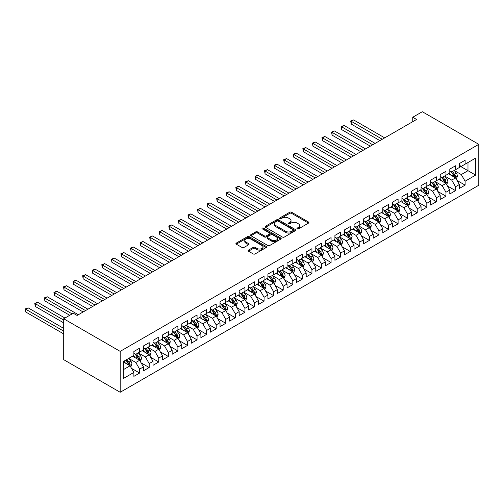 <?xml version="1.0" encoding="UTF-8"?>
<svg xmlns="http://www.w3.org/2000/svg" width="504" height="504" viewBox="0 0 504 504"><rect width="100%" height="100%" fill="white"/><g stroke="black" fill="none" stroke-linecap="round" stroke-linejoin="round"><path stroke-width="0.76" d="M297.221 228.86A0.932 0.535 0 0 0 298.538 228.86L308.524 223.096A1.329 0.769 0 0 0 308.914 222.548A1.329 0.769 0 0 0 308.524 222.006L291.608 212.241A1.329 0.769 0 0 0 289.731 212.241L279.745 218.005A0.932 0.535 0 0 0 279.474 218.389A0.932 0.535 0 0 0 279.745 218.768A0.932 0.535 0 0 0 281.062 218.768L282.353 218.018A4.253 2.457 0 0 1 288.364 218.018L289.775 218.837A4.253 2.457 0 0 1 291.022 220.569A4.253 2.457 0 0 1 289.775 222.308L288.483 223.052A0.932 0.535 0 0 0 288.212 223.429A0.932 0.535 0 0 0 288.483 223.814A0.932 0.535 0 0 0 289.8 223.814L291.091 223.064A4.253 2.457 0 0 1 297.102 223.064L298.513 223.877A4.253 2.457 0 0 1 299.76 225.616A4.253 2.457 0 0 1 298.513 227.354L297.221 228.098A0.932 0.535 0 0 0 296.951 228.476A0.932 0.535 0 0 0 297.221 228.86L297.221 228.098M248.478 250.11A1.329 0.769 0 0 0 248.088 250.652A1.329 0.769 0 0 0 248.478 251.194L253.222 253.934A1.329 0.769 0 0 0 255.1 253.934L266.188 247.533A1.329 0.769 0 0 0 266.578 246.992A1.329 0.769 0 0 0 266.188 246.45L249.272 236.685A1.329 0.769 0 0 0 247.395 236.685L236.307 243.086A1.329 0.769 0 0 0 235.916 243.627A1.329 0.769 0 0 0 236.307 244.169L242.04 247.477A1.329 0.769 0 0 0 243.917 247.477L248.667 244.742A1.329 0.769 0 0 0 249.052 244.194A1.329 0.769 0 0 0 248.667 243.653L245.82 242.014A3.553 2.054 0 0 1 244.78 240.559A3.553 2.054 0 0 1 246.973 238.663A3.553 2.054 0 0 1 250.847 239.11L261.986 245.542A3.553 2.054 0 0 1 263.025 246.992A3.553 2.054 0 0 1 260.833 248.888A3.553 2.054 0 0 1 256.958 248.441L255.1 247.369A1.329 0.769 0 0 0 253.222 247.369L248.478 250.11L248.478 251.194M63.706 318.767L120.185 351.376L120.185 392.276L63.706 359.667L63.706 318.767L73.275 313.242L77.106 315.454L416.575 119.461L412.745 117.249L412.745 121.672M412.745 117.249L422.321 111.724L478.8 144.333L120.185 351.376M282.448 237.063A1.329 0.769 0 0 0 284.325 237.063L295.413 230.662A1.329 0.769 0 0 0 295.804 230.12A1.329 0.769 0 0 0 295.413 229.578L278.498 219.813A1.329 0.769 0 0 0 276.62 219.813L265.532 226.214A1.329 0.769 0 0 0 265.142 226.756A1.329 0.769 0 0 0 265.532 227.298L282.448 237.063M262.66 229.055A0.932 0.535 0 0 1 263.605 229.188L263.605 228.085L280.804 238.014A1.329 0.769 0 0 1 281.188 238.556A1.329 0.769 0 0 1 280.804 239.098L269.716 245.498A1.329 0.769 0 0 1 267.832 245.498L250.923 235.733L255.667 233.012L255.667 231.909L250.923 234.65A1.329 0.769 0 0 0 250.532 235.192A1.329 0.769 0 0 0 250.923 235.733L250.923 234.65M255.667 233.012A1.329 0.769 0 0 1 257.544 233.012L257.544 231.909A1.329 0.769 0 0 0 255.667 231.909M257.544 231.909L264.405 235.872A1.329 0.769 0 0 0 266.282 235.872L269.432 234.051A1.329 0.769 0 0 0 269.823 233.509A1.329 0.769 0 0 0 269.432 232.968L262.288 228.841A0.932 0.535 0 0 1 262.017 228.463A0.932 0.535 0 0 1 262.59 227.966A0.932 0.535 0 0 1 263.605 228.085M120.185 392.276L478.8 185.233L478.8 144.333M459.364 165.722L467.983 170.698L467.983 162.515L475.644 158.092L465.11 164.172L465.11 160.253L459.364 163.567L459.364 167.492L455.534 169.703L455.534 165.778L449.795 169.092L449.795 173.017L445.964 175.228L445.964 171.303L440.219 174.623L440.219 178.542L436.388 180.753L436.388 176.835L430.649 180.148L430.649 184.073L426.819 186.285L426.819 182.36L421.073 185.674L421.073 189.599L417.243 191.81L417.243 187.885L411.497 191.205L411.497 195.124L407.673 197.335L407.673 193.41L401.927 196.73L401.927 200.655L398.097 202.866L398.097 198.941L392.351 202.255L392.351 206.18L388.527 208.391L388.527 204.466L382.782 207.78L382.782 211.705L378.951 213.917L378.951 209.992L373.206 213.312L373.206 217.237L369.375 219.448L369.375 215.523L363.636 218.837L363.636 222.762L359.806 224.973L359.806 221.048L354.06 224.362L354.06 228.287L350.23 230.498L350.23 226.573L344.49 229.893L344.49 233.818L340.66 236.029L340.66 232.105L334.914 235.418L334.914 239.343L331.084 241.555L331.084 237.63L325.338 240.944L325.338 244.868L321.514 247.08L321.514 243.155L315.769 246.475L315.769 250.4L311.938 252.605L311.938 248.686L306.193 252L306.193 255.925L302.362 258.136L302.362 254.211L296.623 257.525L296.623 261.45L292.793 263.661L292.793 259.736L287.047 263.057L287.047 266.975L283.216 269.186L283.216 265.268L277.477 268.582L277.477 272.507L273.647 274.718L273.647 270.793L267.901 274.107L267.901 278.032L264.071 280.243L264.071 276.318L258.325 279.638L258.325 283.557L254.501 285.768L254.501 281.843L248.756 285.163L248.756 289.088L244.925 291.299L244.925 287.375L239.179 290.688L239.179 294.613L235.349 296.825L235.349 292.9L229.61 296.213L229.61 300.138L225.779 302.35L225.779 298.425L220.034 301.745L220.034 305.67L216.203 307.881L216.203 303.956L210.464 307.27L210.464 311.195L206.634 313.406L206.634 309.481L200.888 312.795L200.888 316.72L197.058 318.931L197.058 315.006L191.312 318.326L191.312 322.251L187.488 324.463L187.488 320.538L181.742 323.851L181.742 327.776L177.912 329.988L177.912 326.063L172.166 329.377L172.166 333.301L168.342 335.513L168.342 331.588L162.597 334.908L162.597 338.833L158.766 341.038L158.766 337.119L153.021 340.433L153.021 344.358L149.19 346.569L149.19 342.644L143.451 345.958L143.451 349.883L139.621 352.094L139.621 348.169L133.875 351.49L133.875 355.408L123.348 361.494L123.348 378.517L133.875 372.437L130.045 365.803L123.348 361.935M475.644 158.092L475.644 175.121L465.11 181.201L461.28 174.567L454.337 170.56M457.021 180.451L465.11 185.126L465.11 181.201M465.11 185.126L459.364 188.439L459.364 184.514L455.534 186.726L451.71 180.092L444.767 176.085M447.445 185.982L455.534 190.651L455.534 186.726M455.534 190.651L449.795 193.964L449.795 190.039L445.964 192.251L442.134 185.617L435.191 181.61M437.875 191.507L445.964 196.176L445.964 192.251M445.964 196.176L440.219 199.496L440.219 195.571L436.388 197.782L432.564 191.148L425.622 187.142M428.299 197.032L436.388 201.701L436.388 197.782M436.388 201.701L430.649 205.021L430.649 201.096L426.819 203.307L422.988 196.673L416.046 192.667M418.729 202.558L426.819 207.232L426.819 203.307M426.819 207.232L421.073 210.546L421.073 206.621L417.243 208.832L413.412 202.198L406.476 198.192M409.154 208.089L417.243 212.757L417.243 208.832M417.243 212.757L411.497 216.071L411.497 212.153L407.673 214.364L403.843 207.73L396.9 203.723M399.584 213.614L407.673 218.282L407.673 214.364M407.673 218.282L401.927 221.602L401.927 217.678L398.097 219.889L394.267 213.255L387.33 209.248M390.008 219.139L398.097 223.814L398.097 219.889M398.097 223.814L392.351 227.128L392.351 223.203L388.527 225.414L384.697 218.78L377.754 214.773M380.432 224.671L388.527 229.339L388.527 225.414M388.527 229.339L382.782 232.653L382.782 228.734L378.951 230.939L375.121 224.311L368.178 220.305M370.862 230.196L378.951 234.864L378.951 230.939M378.951 234.864L373.206 238.184L373.206 234.259L369.375 236.471L365.551 229.837L358.609 225.83M361.286 235.721L369.375 240.395L369.375 236.471M369.375 240.395L363.636 243.709L363.636 239.784L359.806 241.996L355.975 235.362L349.033 231.355M351.716 241.252L359.806 245.921L359.806 241.996M359.806 245.921L354.06 249.234L354.06 245.309L350.23 247.521L346.399 240.893L339.463 236.886M342.14 246.777L350.23 251.446L350.23 247.521M350.23 251.446L344.49 254.766L344.49 250.841L340.66 253.052L336.829 246.418L329.887 242.411M332.571 252.302L340.66 256.977L340.66 253.052M340.66 256.977L334.914 260.291L334.914 256.366L331.084 258.577L327.254 251.943L320.317 247.936M322.995 257.834L331.084 262.502L331.084 258.577M331.084 262.502L325.338 265.816L325.338 261.891L321.514 264.102L317.684 257.475L310.741 253.462M313.425 263.359L321.514 268.027L321.514 264.102M321.514 268.027L315.769 271.347L315.769 267.422L311.938 269.634L308.108 263L301.165 258.993M303.849 268.884L311.938 273.559L311.938 269.634M311.938 273.559L306.193 276.872L306.193 272.947L302.362 275.159L298.538 268.525L291.596 264.518M294.273 274.415L302.362 279.084L302.362 275.159M302.362 279.084L296.623 282.397L296.623 278.473L292.793 280.684L288.962 274.05L282.019 270.043M284.703 279.941L292.793 284.609L292.793 280.684M292.793 284.609L287.047 287.929L287.047 284.004L283.216 286.215L279.386 279.581L272.45 275.575M275.127 285.466L283.216 290.134L283.216 286.215M283.216 290.134L277.477 293.454L277.477 289.529L273.647 291.74L269.816 285.106L262.874 281.1M265.558 290.991L273.647 295.665L273.647 291.74M273.647 295.665L267.901 298.979L267.901 295.054L264.071 297.266L260.24 290.632L253.304 286.625M255.982 296.522L264.071 301.19L264.071 297.266M264.071 301.19L258.325 304.504L258.325 300.586L254.501 302.797L250.671 296.163L243.728 292.156M246.412 302.047L254.501 306.716L254.501 302.797M254.501 306.716L248.756 310.036L248.756 306.111L244.925 308.322L241.095 301.688L234.158 297.681M236.836 307.572L244.925 312.247L244.925 308.322M244.925 312.247L239.179 315.561L239.179 311.636L235.349 313.847L231.525 307.213L224.582 303.206M227.26 313.104L235.349 317.772L235.349 313.847M235.349 317.772L229.61 321.086L229.61 317.167L225.779 319.372L221.949 312.745L215.006 308.738M217.69 318.629L225.779 323.297L225.779 319.372M225.779 323.297L220.034 326.617L220.034 322.692L216.203 324.904L212.379 318.27L205.437 314.263M208.114 324.154L216.203 328.829L216.203 324.904M216.203 328.829L210.464 332.142L210.464 328.217L206.634 330.429L202.803 323.795L195.861 319.788M198.544 329.685L206.634 334.354L206.634 330.429M206.634 334.354L200.888 337.667L200.888 333.743L197.058 335.954L193.227 329.326L186.291 325.319M188.969 335.21L197.058 339.879L197.058 335.954M197.058 339.879L191.312 343.199L191.312 339.274L187.488 341.485L183.658 334.851L176.715 330.844M179.399 340.736L187.488 345.41L187.488 341.485M187.488 345.41L181.742 348.724L181.742 344.799L177.912 347.01L174.082 340.376L167.145 336.37M169.823 346.267L177.912 350.935L177.912 347.01M177.912 350.935L172.166 354.249L172.166 350.324L168.342 352.535L164.512 345.908L157.569 341.895M160.253 351.792L168.342 356.46L168.342 352.535M168.342 356.46L162.597 359.78L162.597 355.856L158.766 358.067L154.936 351.433L147.993 347.426M150.677 357.317L158.766 361.992L158.766 358.067M158.766 361.992L153.021 365.305L153.021 361.381L149.19 363.592L145.366 356.958L138.424 352.951M141.101 362.849L149.19 367.517L149.19 363.592M149.19 367.517L143.451 370.831L143.451 366.906L139.621 369.117L135.79 362.483L128.848 358.476M131.531 368.374L139.621 373.042L139.621 369.117M139.621 373.042L133.875 376.362L133.875 372.437M133.875 353.203L135.79 354.306L139.621 352.094M123.348 369.671L130.045 365.803M143.451 347.672L145.366 348.781L149.19 346.569M135.79 362.483L139.621 360.278L132.533 356.183M143.451 366.906L139.621 360.278M153.021 342.147L154.936 343.249L158.766 341.038M145.366 356.958L149.19 354.747L142.109 350.658M153.021 361.381L149.19 354.747M162.597 336.622L164.512 337.724L168.342 335.513M154.936 351.433L158.766 349.222L151.679 345.133M162.597 355.856L158.766 349.222M172.166 331.09L174.082 332.199L177.912 329.988M164.512 345.908L168.342 343.696L161.255 339.601M172.166 350.324L168.342 343.696M181.742 325.565L183.658 326.668L187.488 324.463M174.082 340.376L177.912 338.165L170.831 334.076M181.742 344.799L177.912 338.165M191.312 320.04L193.227 321.142L197.058 318.931M183.658 334.851L187.488 332.64L180.401 328.551M191.312 339.274L187.488 332.64M200.888 314.509L202.803 315.617L206.634 313.406M193.227 329.326L197.058 327.115L189.977 323.02M200.888 333.743L197.058 327.115M210.464 308.983L212.379 310.092L216.203 307.881M202.803 323.795L206.634 321.584L199.546 317.495M210.464 328.217L206.634 321.584M220.034 303.458L221.949 304.561L225.779 302.35M212.379 318.27L216.203 316.058L209.122 311.97M220.034 322.692L216.203 316.058M229.61 297.927L231.525 299.036L235.349 296.825M221.949 312.745L225.779 310.533L218.692 306.445M229.61 317.167L225.779 310.533M239.179 292.402L241.095 293.511L244.925 291.299M231.525 307.213L235.349 305.002L228.268 300.913M239.179 311.636L235.349 305.002M248.756 286.877L250.671 287.979L254.501 285.768M241.095 301.688L244.925 299.477L237.844 295.388M248.756 306.111L244.925 299.477M258.325 281.352L260.24 282.454L264.071 280.243M250.671 296.163L254.501 293.952L247.414 289.863M258.325 300.586L254.501 293.952M267.901 275.82L269.816 276.929L273.647 274.718M260.24 290.632L264.071 288.42L256.99 284.332M267.901 295.054L264.071 288.42M277.477 270.295L279.386 271.398L283.216 269.186M269.816 285.106L273.647 282.895L266.559 278.807M277.477 289.529L273.647 282.895M287.047 264.77L288.962 265.873L292.793 263.661M279.386 279.581L283.216 277.37L276.135 273.281M287.047 284.004L283.216 277.37M296.623 259.239L298.538 260.348L302.362 258.136M288.962 274.05L292.793 271.845L285.705 267.75M296.623 278.473L292.793 271.845M306.193 253.714L308.108 254.816L311.938 252.605M298.538 268.525L302.362 266.314L295.281 262.225M306.193 272.947L302.362 266.314M315.769 248.189L317.684 249.291L321.514 247.08M308.108 263L311.938 260.788L304.851 256.7M315.769 267.422L311.938 260.788M325.338 242.657L327.254 243.766L331.084 241.555M317.684 257.475L321.514 255.263L314.427 251.168M325.338 261.891L321.514 255.263M334.914 237.132L336.829 238.234L340.66 236.029M327.254 251.943L331.084 249.732L324.003 245.643M334.914 256.366L331.084 249.732M344.49 231.607L346.399 232.709L350.23 230.498M336.829 246.418L340.66 244.207L333.572 240.118M344.49 250.841L340.66 244.207M354.06 226.076L355.975 227.184L359.806 224.973M346.399 240.893L350.23 238.682L343.148 234.587M354.06 245.309L350.23 238.682M363.636 220.55L365.551 221.659L369.375 219.448M355.975 235.362L359.806 233.15L352.718 229.062M363.636 239.784L359.806 233.15M373.206 215.025L375.121 216.128L378.951 213.917M365.551 229.837L369.375 227.625L362.294 223.537M373.206 234.259L369.375 227.625M382.782 209.494L384.697 210.603L388.527 208.391M375.121 224.311L378.951 222.1L371.864 218.012M382.782 228.734L378.951 222.1M392.351 203.969L394.267 205.078L398.097 202.866M384.697 218.78L388.527 216.569L381.44 212.48M392.351 223.203L388.527 216.569M401.927 198.444L403.843 199.546L407.673 197.335M394.267 213.255L398.097 211.044L391.016 206.955M401.927 217.678L398.097 211.044M411.497 192.919L413.412 194.021L417.243 191.81M403.843 207.73L407.673 205.519L400.586 201.43M411.497 212.153L407.673 205.519M421.073 187.387L422.988 188.496L426.819 186.285M413.412 202.198L417.243 199.987L410.161 195.898M421.073 206.621L417.243 199.987M430.649 181.862L432.564 182.965L436.388 180.753M422.988 196.673L426.819 194.462L419.731 190.373M430.649 201.096L426.819 194.462M440.219 176.337L442.134 177.439L445.964 175.228M432.564 191.148L436.388 188.937L429.307 184.848M440.219 195.571L436.388 188.937M449.795 170.806L451.71 171.914L455.534 169.703M442.134 185.617L445.964 183.412L438.877 179.317M449.795 190.039L445.964 183.412M459.364 165.281L461.28 166.383L465.11 164.172M451.71 180.092L455.534 177.881L448.453 173.792M459.364 184.514L455.534 177.881M461.28 174.567L467.983 170.698L475.644 175.121M297.593 228.986L298.513 228.457A4.253 2.457 0 0 0 299.76 226.718L299.76 225.616M291.022 220.569L291.022 221.678A4.253 2.457 0 0 1 289.775 223.411L288.855 223.946M308.505 223.102L291.608 213.349A1.329 0.769 0 0 0 289.731 213.349L280.117 218.9M295.413 229.578L295.413 230.662L278.498 220.916A1.329 0.769 0 0 0 276.62 220.916L265.551 227.31L265.532 226.214M293.063 230.498A0.932 0.535 0 0 0 293.334 230.12A0.932 0.535 0 0 0 293.063 229.736L278.214 221.168A0.932 0.535 0 0 0 276.904 221.168L275.537 221.955A4.253 2.457 0 0 0 274.296 223.688A4.253 2.457 0 0 0 275.537 225.427L285.686 231.286A4.253 2.457 0 0 0 291.703 231.286L293.063 230.498L293.063 231.607A0.932 0.535 0 0 0 293.334 231.223L293.334 230.12M274.296 223.688L274.296 224.797A4.253 2.457 0 0 0 275.537 226.529L275.537 225.427M293.063 231.607L291.703 232.388A4.253 2.457 0 0 1 285.686 232.388L275.537 226.529M257.544 233.012L264.405 236.974A1.329 0.769 0 0 0 266.282 236.974L269.432 235.16A1.329 0.769 0 0 0 269.823 234.612L269.823 233.509M263.605 229.188L280.785 239.11M271.524 239.98A3.553 2.054 0 0 0 275.398 240.427A3.553 2.054 0 0 0 277.591 238.531A3.553 2.054 0 0 0 276.551 237.075L272.626 234.814A1.329 0.769 0 0 0 270.749 234.814L267.599 236.628A1.329 0.769 0 0 0 267.208 237.17A1.329 0.769 0 0 0 267.599 237.712L271.524 239.98L271.524 241.082A3.553 2.054 0 0 0 275.398 241.529A3.553 2.054 0 0 0 277.591 239.633L277.591 238.531M267.208 237.17L267.208 238.279A1.329 0.769 0 0 0 267.599 238.82L267.599 237.712M271.524 241.082L267.599 238.82M263.025 246.992L263.025 248.094A3.553 2.054 0 0 1 260.833 249.99A3.553 2.054 0 0 1 256.958 249.549L255.1 248.478A1.329 0.769 0 0 0 253.222 248.478L248.497 251.206M244.78 240.559L244.78 241.668A3.553 2.054 0 0 0 245.82 243.117L245.82 242.014M248.667 243.653L248.667 244.742L245.82 243.117M266.169 247.546L249.272 237.787A1.329 0.769 0 0 0 247.395 237.787L236.326 244.182M456.246 179.109L457.43 176.211A3.585 2.073 -120 0 0 456.29 173.156L454.255 170.44M451.011 175.272L449.467 173.206M384.697 137.863L353.613 119.921L351.219 121.3L351.219 124.066L379.909 140.629M454.86 177.49L455.496 176.368A3.585 2.073 -120 0 0 454.469 174.208L452.435 171.492M451.275 171.662L453.783 175.014A1.827 1.052 60 0 1 454.117 175.568L455.496 176.368M450.645 171.297L453.316 174.869A3.585 2.073 60 0 1 454.343 177.03L454.419 177.238M351.219 124.066L350.69 120.998L382.303 139.249M350.69 120.998L353.613 119.921M446.67 184.634L447.861 181.742A3.585 2.073 -120 0 0 446.714 178.687L444.679 175.972M441.441 180.797L439.891 178.731M375.121 143.394L344.037 125.446L341.643 126.832L341.643 129.591L370.333 146.154M445.29 183.021L445.92 181.894A3.585 2.073 -120 0 0 444.893 179.733L442.859 177.017M441.699 177.188L444.213 180.545A1.827 1.052 60 0 1 444.547 181.1L445.92 181.894M441.069 176.822L443.747 180.401A3.585 2.073 60 0 1 444.774 182.555L444.843 182.763M341.643 129.591L341.12 126.523L372.727 144.774M341.12 126.523L344.037 125.446M437.1 190.166L438.285 187.268A3.585 2.073 -120 0 0 437.138 184.212L435.109 181.497M431.865 186.322L430.321 184.262M365.545 148.919L334.467 130.977L332.073 132.357L332.073 135.122L360.763 151.685M435.714 188.546L436.351 187.419A3.585 2.073 -120 0 0 435.324 185.264L433.289 182.549M432.13 182.719L434.637 186.071A1.827 1.052 60 0 1 434.971 186.625L436.351 187.419M431.493 182.353L434.171 185.926A3.585 2.073 60 0 1 435.198 188.08L435.273 188.288M332.073 135.122L331.544 132.054L363.157 150.299M331.544 132.054L334.467 130.977M427.524 195.691L428.715 192.793A3.585 2.073 -120 0 0 427.568 189.737L425.534 187.022M422.295 191.854L420.745 189.787M355.975 154.445L324.891 136.502L322.497 137.882L322.497 140.648L351.187 157.21M426.138 194.072L426.775 192.944A3.585 2.073 -120 0 0 425.748 190.789L423.713 188.074M422.554 188.244L425.067 191.596A1.827 1.052 60 0 1 425.395 192.15L426.775 192.944M421.924 187.879L424.601 191.451A3.585 2.073 60 0 1 425.628 193.612L425.697 193.819M322.497 140.648L321.968 137.579L353.581 155.831M321.968 137.579L324.891 136.502M417.955 201.216L419.139 198.324A3.585 2.073 -120 0 0 417.992 195.268L415.957 192.553M412.719 197.379L411.176 195.313M346.399 159.976L315.315 142.027L312.927 143.407L312.927 146.173L341.618 162.735M416.569 199.603L417.205 198.475A3.585 2.073 -120 0 0 416.178 196.314L414.143 193.599M412.984 193.769L415.491 197.121A1.827 1.052 60 0 1 415.825 197.681L417.205 198.475M412.348 193.404L415.025 196.982A3.585 2.073 60 0 1 416.052 199.137L416.128 199.345M312.927 146.173L312.398 143.105L344.005 161.356M312.398 143.105L315.315 142.027M408.379 206.747L409.563 203.849A3.585 2.073 -120 0 0 408.423 200.794L406.388 198.078M403.15 202.904L401.6 200.844M336.829 165.501L305.745 147.552L303.351 148.938L303.351 151.698L332.041 168.267M406.993 205.128L407.629 204A3.585 2.073 -120 0 0 406.602 201.846L404.567 199.13M403.408 199.301L405.922 202.652A1.827 1.052 60 0 1 406.249 203.207L407.629 204M402.778 198.935L405.455 202.507A3.585 2.073 60 0 1 406.482 204.662L406.552 204.87M303.351 151.698L302.822 148.636L334.435 166.881M302.822 148.636L305.745 147.552M398.809 212.272L399.993 209.374A3.585 2.073 -120 0 0 398.847 206.319L396.812 203.603M393.574 208.436L392.03 206.369M327.254 171.026L296.169 153.084L293.775 154.463L293.775 157.229L322.466 173.792M397.423 210.653L398.053 209.525A3.585 2.073 -120 0 0 397.026 207.371L394.997 204.656M393.832 204.826L396.346 208.177A1.827 1.052 60 0 1 396.679 208.732L398.053 209.525M393.202 204.46L395.879 208.032A3.585 2.073 60 0 1 396.906 210.193L396.982 210.401M293.775 157.229L293.252 154.161L324.859 172.412M293.252 154.161L296.169 153.084M389.233 217.797L390.417 214.899A3.585 2.073 -120 0 0 389.277 211.85L387.242 209.135M383.998 213.961L382.454 211.894M317.684 176.558L286.6 158.609L284.206 159.988L284.206 162.754L312.896 179.317M387.847 216.178L388.483 215.057A3.585 2.073 -120 0 0 387.456 212.896L385.421 210.181M384.262 210.351L386.776 213.702A1.827 1.052 60 0 1 387.104 214.257L388.483 215.057M383.632 209.985L386.31 213.557A3.585 2.073 60 0 1 387.337 215.718L387.406 215.926M284.206 162.754L283.676 159.686L315.29 177.937M283.676 159.686L286.6 158.609M379.657 223.329L380.848 220.431A3.585 2.073 -120 0 0 379.701 217.375L377.666 214.66M374.428 219.486L372.878 217.426M308.108 182.083L277.024 164.134L274.63 165.52L274.63 168.279L303.32 184.848M378.277 221.71L378.907 220.582A3.585 2.073 -120 0 0 377.88 218.427L375.845 215.712M374.686 215.876L377.2 219.234A1.827 1.052 60 0 1 377.534 219.788L378.907 220.582M374.056 215.517L376.734 219.089A3.585 2.073 60 0 1 377.761 221.243L377.83 221.451M274.63 168.279L274.107 165.211L305.714 183.462M274.107 165.211L277.024 164.134M370.087 228.854L371.272 225.956A3.585 2.073 -120 0 0 370.125 222.9L368.096 220.185M364.852 225.011L363.308 222.951M298.538 187.608L267.454 169.665L265.06 171.045L265.06 173.811L293.75 190.373M368.701 227.235L369.337 226.107A3.585 2.073 -120 0 0 368.311 223.952L366.276 221.237M365.116 221.407L367.624 224.759A1.827 1.052 60 0 1 367.958 225.313L369.337 226.107M364.486 221.042L367.158 224.614A3.585 2.073 60 0 1 368.185 226.775L368.26 226.983M265.06 173.811L264.531 170.743L296.144 188.994M264.531 170.743L267.454 169.665M360.511 234.379L361.702 231.481A3.585 2.073 -120 0 0 360.555 228.425L358.52 225.716M355.282 230.542L353.732 228.476M288.962 193.139L257.878 175.19L255.484 176.57L255.484 179.336L284.174 195.898M359.125 232.76L359.761 231.638A3.585 2.073 -120 0 0 358.735 229.477L356.7 226.762M355.541 226.932L358.054 230.284A1.827 1.052 60 0 1 358.388 230.838L359.761 231.638M354.911 226.567L357.588 230.139A3.585 2.073 60 0 1 358.615 232.3L358.684 232.508M255.484 179.336L254.961 176.268L286.568 194.519M254.961 176.268L257.878 175.19M350.941 239.904L352.126 237.012A3.585 2.073 -120 0 0 350.979 233.957L348.951 231.242M345.706 236.067L344.163 234.007M279.386 198.664L248.302 180.716L245.914 182.102L245.914 184.861L274.604 201.43M349.555 238.291L350.192 237.163A3.585 2.073 -120 0 0 349.165 235.003L347.13 232.294M345.971 232.457L348.478 235.815A1.827 1.052 60 0 1 348.812 236.37L350.192 237.163M345.334 232.098L348.012 235.67A3.585 2.073 60 0 1 349.039 237.825L349.114 238.033M245.914 184.861L245.385 181.793L276.998 200.044M245.385 181.793L248.302 180.716M341.365 245.435L342.55 242.537A3.585 2.073 -120 0 0 341.41 239.482L339.375 236.767M336.136 241.592L334.587 239.532M269.816 204.189L238.732 186.247L236.338 187.627L236.338 190.392L265.028 206.955M339.979 243.816L340.616 242.689A3.585 2.073 -120 0 0 339.589 240.534L337.554 237.819M336.395 237.989L338.909 241.34A1.827 1.052 60 0 1 339.236 241.895L340.616 242.689M335.765 237.623L338.442 241.196A3.585 2.073 60 0 1 339.469 243.356L339.539 243.564M236.338 190.392L235.809 187.324L267.422 205.575M235.809 187.324L238.732 186.247M331.796 250.961L332.98 248.062A3.585 2.073 -120 0 0 331.834 245.007L329.799 242.292M326.56 247.124L325.017 245.057M260.24 209.721L229.156 191.772L226.762 193.152L226.762 195.917L255.452 212.48M330.41 249.341L331.04 248.22A3.585 2.073 -120 0 0 330.013 246.059L327.984 243.344M326.819 243.514L329.332 246.866A1.827 1.052 60 0 1 329.666 247.42L331.04 248.22M326.189 243.148L328.866 246.721A3.585 2.073 60 0 1 329.893 248.882L329.969 249.089M226.762 195.917L226.239 192.849L257.846 211.1M226.239 192.849L229.156 191.772M322.22 256.486L323.404 253.594A3.585 2.073 -120 0 0 322.264 250.538L320.229 247.823M316.984 252.649L315.441 250.583M250.671 215.246L219.587 197.297L217.192 198.683L217.192 201.442L245.883 218.012M320.834 254.873L321.47 253.745A3.585 2.073 -120 0 0 320.443 251.584L318.408 248.869M317.249 249.039L319.763 252.397A1.827 1.052 60 0 1 320.09 252.951L321.47 253.745M316.619 248.68L319.297 252.252A3.585 2.073 60 0 1 320.323 254.407L320.393 254.614M217.192 201.442L216.663 198.374L248.277 216.626M216.663 198.374L219.587 197.297M312.644 262.017L313.834 259.119A3.585 2.073 -120 0 0 312.688 256.063L310.653 253.348M307.415 258.174L305.865 256.114M241.095 220.771L210.011 202.828L207.617 204.208L207.617 206.974L236.307 223.537M311.264 260.398L311.894 259.27A3.585 2.073 -120 0 0 310.867 257.116L308.839 254.4M307.673 254.57L310.187 257.922A1.827 1.052 60 0 1 310.521 258.476L311.894 259.27M307.043 254.205L309.721 257.777A3.585 2.073 60 0 1 310.748 259.938L310.823 260.14M207.617 206.974L207.094 203.906L238.701 222.157M207.094 203.906L210.011 202.828M303.074 267.542L304.258 264.644A3.585 2.073 -120 0 0 303.118 261.589L301.083 258.873M297.839 263.705L296.295 261.639M231.525 226.296L200.441 208.354L198.047 209.733L198.047 212.499L226.737 229.062M301.688 265.923L302.324 264.802A3.585 2.073 -120 0 0 301.298 262.641L299.263 259.925M298.103 260.096L300.611 263.447A1.827 1.052 60 0 1 300.945 264.002L302.324 264.802M297.473 259.73L300.145 263.302A3.585 2.073 60 0 1 301.172 265.463L301.247 265.671M198.047 212.499L197.518 209.431L229.131 227.682M197.518 209.431L200.441 208.354M293.498 273.067L294.689 270.175A3.585 2.073 -120 0 0 293.542 267.12L291.507 264.405M288.269 269.231L286.719 267.164M221.949 231.827L190.865 213.879L188.471 215.265L188.471 218.024L217.161 234.587M292.118 271.454L292.748 270.327A3.585 2.073 -120 0 0 291.721 268.166L289.687 265.451M288.527 265.621L291.041 268.978A1.827 1.052 60 0 1 291.375 269.533L292.748 270.327M287.897 265.255L290.575 268.834A3.585 2.073 60 0 1 291.602 270.988L291.671 271.196M188.471 218.024L187.948 214.956L219.555 233.207M187.948 214.956L190.865 213.879M283.928 278.599L285.113 275.701A3.585 2.073 -120 0 0 283.966 272.645L281.938 269.93M278.693 274.756L277.15 272.696M212.373 237.352L181.289 219.41L178.901 220.79L178.901 223.556L207.591 240.118M282.542 276.979L283.179 275.852A3.585 2.073 -120 0 0 282.152 273.697L280.117 270.982M278.958 271.152L281.465 274.504A1.827 1.052 60 0 1 281.799 275.058L283.179 275.852M278.321 270.787L280.999 274.359A3.585 2.073 60 0 1 282.026 276.513L282.101 276.721M178.901 223.556L178.372 220.487L209.985 238.732M178.372 220.487L181.289 219.41M274.352 284.124L275.543 281.226A3.585 2.073 -120 0 0 274.397 278.17L272.362 275.455M269.123 280.287L267.574 278.221M202.803 242.878L171.719 224.935L169.325 226.315L169.325 229.081L198.015 245.643M272.966 282.505L273.603 281.377A3.585 2.073 -120 0 0 272.576 279.222L270.541 276.507M269.382 276.677L271.895 280.029A1.827 1.052 60 0 1 272.223 280.583L273.603 281.377M268.752 276.312L271.429 279.884A3.585 2.073 60 0 1 272.456 282.045L272.525 282.253M169.325 229.081L168.796 226.012L200.409 244.264M168.796 226.012L171.719 224.935M264.783 289.649L265.967 286.757A3.585 2.073 -120 0 0 264.821 283.702L262.786 280.986M259.547 285.812L258.004 283.746M193.227 248.409L162.143 230.46L159.749 231.84L159.749 234.606L188.446 251.168M263.397 288.036L264.033 286.908A3.585 2.073 -120 0 0 263.006 284.747L260.971 282.032M259.806 282.202L262.319 285.554A1.827 1.052 60 0 1 262.653 286.114L264.033 286.908M259.176 281.837L261.853 285.415A3.585 2.073 60 0 1 262.88 287.57L262.956 287.778M159.749 234.606L159.226 231.538L190.833 249.789M159.226 231.538L162.143 230.46M255.207 295.18L256.391 292.282A3.585 2.073 -120 0 0 255.251 289.227L253.216 286.511M249.971 291.337L248.428 289.277M183.658 253.934L152.573 235.985L150.179 237.371L150.179 240.131L178.87 256.7M253.821 293.561L254.457 292.433A3.585 2.073 -120 0 0 253.43 290.279L251.395 287.563M250.236 287.734L252.75 291.085A1.827 1.052 60 0 1 253.077 291.64L254.457 292.433M249.606 287.368L252.284 290.94A3.585 2.073 60 0 1 253.31 293.095L253.38 293.303M150.179 240.131L149.65 237.069L181.264 255.314M149.65 237.069L152.573 235.985M245.631 300.705L246.821 297.807A3.585 2.073 -120 0 0 245.675 294.752L243.64 292.036M240.402 296.869L238.858 294.802M174.082 259.459L142.997 241.517L140.603 242.897L140.603 245.662L169.294 262.225M244.251 299.086L244.881 297.959A3.585 2.073 -120 0 0 243.854 295.804L241.826 293.089M240.66 293.259L243.174 296.61A1.827 1.052 60 0 1 243.508 297.165L244.881 297.959M240.03 292.893L242.708 296.465A3.585 2.073 60 0 1 243.734 298.626L243.81 298.834M140.603 245.662L140.081 242.594L171.688 260.845M140.081 242.594L142.997 241.517M236.061 306.23L237.245 303.332A3.585 2.073 -120 0 0 236.105 300.283L234.07 297.568M230.826 302.394L229.282 300.327M164.512 264.991L133.428 247.042L131.034 248.422L131.034 251.187L159.724 267.75M234.675 304.611L235.311 303.49A3.585 2.073 -120 0 0 234.284 301.329L232.249 298.614M231.09 298.784L233.598 302.135A1.827 1.052 60 0 1 233.932 302.69L235.311 303.49M230.46 298.418L233.132 301.99A3.585 2.073 60 0 1 234.158 304.151L234.234 304.359M131.034 251.187L130.505 248.119L162.118 266.37M130.505 248.119L133.428 247.042M226.485 311.762L227.676 308.864A3.585 2.073 -120 0 0 226.529 305.808L224.494 303.093M221.256 307.919L219.706 305.859M154.936 270.516L123.852 252.567L121.458 253.953L121.458 256.712L150.148 273.281M225.105 310.143L225.735 309.015A3.585 2.073 -120 0 0 224.708 306.86L222.673 304.145M221.514 304.309L224.028 307.667A1.827 1.052 60 0 1 224.362 308.221L225.735 309.015M220.884 303.95L223.562 307.522A3.585 2.073 60 0 1 224.589 309.677L224.658 309.884M121.458 256.712L120.935 253.644L152.542 271.895M120.935 253.644L123.852 252.567M216.915 317.287L218.1 314.389A3.585 2.073 -120 0 0 216.953 311.333L214.924 308.618M211.68 313.444L210.137 311.384M145.366 276.041L114.282 258.098L111.888 259.478L111.888 262.244L140.578 278.807M215.529 315.668L216.166 314.54A3.585 2.073 -120 0 0 215.139 312.386L213.104 309.67M211.945 309.84L214.452 313.192A1.827 1.052 60 0 1 214.786 313.746L216.166 314.54M211.308 309.475L213.986 313.047A3.585 2.073 60 0 1 215.013 315.208L215.088 315.416M111.888 262.244L111.359 259.176L142.972 277.427M111.359 259.176L114.282 258.098M207.339 322.812L208.53 319.914A3.585 2.073 -120 0 0 207.383 316.858L205.349 314.149M202.11 318.975L200.561 316.909M135.79 281.572L104.706 263.623L102.312 265.003L102.312 267.769L131.002 284.332M205.953 321.193L206.59 320.072A3.585 2.073 -120 0 0 205.563 317.911L203.528 315.195M202.369 315.365L204.882 318.717A1.827 1.052 60 0 1 205.21 319.271L206.59 320.072M201.739 315L204.416 318.572A3.585 2.073 60 0 1 205.443 320.733L205.512 320.941M102.312 267.769L101.789 264.701L133.396 282.952M101.789 264.701L104.706 263.623M197.77 328.337L198.954 325.445A3.585 2.073 -120 0 0 197.807 322.39L195.773 319.675M192.534 324.5L190.991 322.44M126.214 287.097L95.13 269.149L92.742 270.535L92.742 273.294L121.433 289.863M196.384 326.724L197.02 325.597A3.585 2.073 -120 0 0 195.993 323.436L193.958 320.727M192.799 320.891L195.306 324.248A1.827 1.052 60 0 1 195.64 324.803L197.02 325.597M192.163 320.531L194.84 324.104A3.585 2.073 60 0 1 195.867 326.258L195.943 326.466M92.742 273.294L92.213 270.226L123.82 288.477M92.213 270.226L95.13 269.149M188.194 333.869L189.378 330.971A3.585 2.073 -120 0 0 188.238 327.915L186.203 325.2M182.965 330.026L181.415 327.965M116.645 292.622L85.56 274.68L83.166 276.06L83.166 278.825L111.857 295.388M186.808 332.249L187.444 331.122A3.585 2.073 -120 0 0 186.417 328.967L184.382 326.252M183.223 326.422L185.737 329.774A1.827 1.052 60 0 1 186.064 330.328L187.444 331.122M182.593 326.056L185.27 329.629A3.585 2.073 60 0 1 186.297 331.789L186.367 331.997M83.166 278.825L82.637 275.757L114.251 294.008M82.637 275.757L85.56 274.68M178.624 339.394L179.808 336.496A3.585 2.073 -120 0 0 178.662 333.44L176.627 330.725M173.389 335.557L171.845 333.49M107.069 298.154L75.984 280.205L73.59 281.585L73.59 284.351L102.281 300.913M177.238 337.774L177.868 336.653A3.585 2.073 -120 0 0 176.841 334.492L174.812 331.777M173.647 331.947L176.161 335.299A1.827 1.052 60 0 1 176.494 335.853L177.868 336.653M173.017 331.582L175.694 335.154A3.585 2.073 60 0 1 176.721 337.315L176.797 337.522M73.59 284.351L73.067 281.282L104.675 299.534M73.067 281.282L75.984 280.205M169.048 344.919L170.232 342.027A3.585 2.073 -120 0 0 169.092 338.971L167.057 336.256M163.813 341.082L162.269 339.016M97.499 303.679L66.415 285.73L64.021 287.116L64.021 289.876L92.711 306.445M167.662 343.306L168.298 342.178A3.585 2.073 -120 0 0 167.271 340.017L165.236 337.302M164.077 337.472L166.591 340.83A1.827 1.052 60 0 1 166.918 341.384L168.298 342.178M163.447 337.113L166.125 340.685A3.585 2.073 60 0 1 167.152 342.84L167.221 343.048M64.021 289.876L63.491 286.808L95.105 305.059M63.491 286.808L66.415 285.73M159.472 350.45L160.663 347.552A3.585 2.073 -120 0 0 159.516 344.497L157.481 341.781M154.243 346.607L152.693 344.547M87.923 309.204L56.839 291.262L54.445 292.641L54.445 295.407L83.135 311.97M158.092 348.831L158.722 347.703A3.585 2.073 -120 0 0 157.695 345.549L155.667 342.833M154.501 343.004L157.015 346.355A1.827 1.052 60 0 1 157.349 346.909L158.722 347.703M153.871 342.638L156.549 346.21A3.585 2.073 60 0 1 157.576 348.371L157.651 348.573M54.445 295.407L53.922 292.339L85.529 310.584M53.922 292.339L56.839 291.262M149.902 355.975L151.087 353.077A3.585 2.073 -120 0 0 149.94 350.022L147.911 347.306M144.667 352.139L143.123 350.072M78.353 314.729L47.269 296.787L44.875 298.166L44.875 300.932L69.735 315.284M148.516 354.356L149.153 353.235A3.585 2.073 -120 0 0 148.126 351.074L146.091 348.359M144.931 348.529L147.439 351.88A1.827 1.052 60 0 1 147.773 352.435L149.153 353.235M144.302 348.163L146.973 351.735A3.585 2.073 60 0 1 148 353.896L148.075 354.104M44.875 300.932L44.346 297.864L72.129 313.904M44.346 297.864L47.269 296.787M140.326 361.5L141.517 358.609A3.585 2.073 -120 0 0 140.37 355.553L138.335 352.838M135.097 357.664L133.547 355.597M64.947 318.049L37.693 302.312L35.299 303.698L35.299 306.457L63.706 322.856M138.947 359.887L139.577 358.76A3.585 2.073 -120 0 0 138.55 356.599L136.515 353.884M135.356 354.054L137.869 357.412A1.827 1.052 60 0 1 138.203 357.966L139.577 358.76M134.726 353.688L137.403 357.267A3.585 2.073 60 0 1 138.43 359.421L138.499 359.629M35.299 306.457L34.776 303.389L63.706 320.097M34.776 303.389L37.693 302.312M130.757 367.032L131.941 364.134A3.585 2.073 -120 0 0 130.794 361.078L128.766 358.363M125.521 363.189L123.978 361.129M63.706 328.381L28.117 307.843L25.729 309.223L25.729 311.989L63.706 333.913M129.37 365.413L130.007 364.285A3.585 2.073 -120 0 0 128.98 362.13L126.945 359.415M126.044 359.932L128.293 362.937A1.827 1.052 60 0 1 128.627 363.491L130.007 364.285M125.792 360.076L127.827 362.792A3.585 2.073 60 0 1 128.854 364.946L128.93 365.154M25.729 311.989L25.2 308.921L63.706 331.147M25.2 308.921L28.117 307.843M298.513 228.457L298.513 227.354M288.483 223.814L288.483 223.052M289.775 223.411L289.775 222.308M279.745 218.768L279.745 218.005M289.731 213.349L289.731 212.241M291.608 213.349L291.608 212.241M308.524 223.096L308.524 222.006M276.62 220.916L276.62 219.813M278.498 220.916L278.498 219.813M285.686 232.388L285.686 231.286M291.703 232.388L291.703 231.286M264.405 236.974L264.405 235.872M266.282 236.974L266.282 235.872M269.432 235.16L269.432 234.051M280.804 239.098L280.804 238.014M253.222 248.478L253.222 247.369M255.1 248.478L255.1 247.369M256.958 249.549L256.958 248.441M236.307 244.169L236.307 243.086M247.395 237.787L247.395 236.685M249.272 237.787L249.272 236.685M266.188 247.533L266.188 246.45M455.087 177.622L457.411 176.28M454.469 174.208L456.29 173.156M451.823 175.738L453.316 174.869M445.511 183.147L447.836 181.812M444.893 179.733L446.714 178.687M442.247 181.264L443.747 180.401M435.941 188.679L438.26 187.337M435.324 185.264L437.138 184.212M432.671 186.789L434.171 185.926M426.365 194.204L428.69 192.862M425.748 190.789L427.568 189.737M423.102 192.32L424.601 191.451M416.795 199.729L419.114 198.393M416.178 196.314L417.992 195.268M413.526 197.845L415.025 196.982M407.219 205.26L409.544 203.918M406.602 201.846L408.423 200.794M403.956 203.37L405.455 202.507M397.65 210.785L399.968 209.444M397.026 207.371L398.847 206.319M394.38 208.902L395.879 208.032M388.074 216.311L390.398 214.969M387.456 212.896L389.277 211.85M384.81 214.427L386.31 213.557M378.504 221.842L380.822 220.5M377.88 218.427L379.701 217.375M375.234 219.952L376.734 219.089M368.928 227.367L371.246 226.025M368.311 223.952L370.125 222.9M365.658 225.477L367.158 224.614M359.352 232.892L361.677 231.55M358.735 229.477L360.555 228.425M356.089 231.008L357.588 230.139M349.782 238.417L352.101 237.082M349.165 235.003L350.979 233.957M346.513 236.534L348.012 235.67M340.206 243.949L342.531 242.607M339.589 240.534L341.41 239.482M336.943 242.059L338.442 241.196M330.637 249.474L332.955 248.132M330.013 246.059L331.834 245.007M327.367 247.59L328.866 246.721M321.061 254.999L323.385 253.663M320.443 251.584L322.264 250.538M317.797 253.115L319.297 252.252M311.491 260.53L313.809 259.188M310.867 257.116L312.688 256.063M308.221 258.64L309.721 257.777M301.915 266.055L304.24 264.713M301.298 262.641L303.118 261.589M298.651 264.172L300.145 263.302M292.339 271.58L294.664 270.245M291.721 268.166L293.542 267.12M289.076 269.697L290.575 268.834M282.769 277.112L285.088 275.77M282.152 273.697L283.966 272.645M279.5 275.222L280.999 274.359M273.193 282.637L275.518 281.295M272.576 279.222L274.397 278.17M269.93 280.753L271.429 279.884M263.623 288.162L265.942 286.826M263.006 284.747L264.821 283.702M260.354 286.278L261.853 285.415M254.048 293.693L256.372 292.351M253.43 290.279L255.251 289.227M250.784 291.803L252.284 290.94M244.478 299.219L246.796 297.877M243.854 295.804L245.675 294.752M241.208 297.335L242.708 296.465M234.902 304.744L237.227 303.402M234.284 301.329L236.105 300.283M231.638 302.86L233.132 301.99M225.332 310.275L227.651 308.933M224.708 306.86L226.529 305.808M222.062 308.385L223.562 307.522M215.756 315.8L218.075 314.458M215.139 312.386L216.953 311.333M212.486 313.91L213.986 313.047M206.18 321.325L208.505 319.983M205.563 317.911L207.383 316.858M202.917 319.442L204.416 318.572M196.61 326.85L198.929 325.515M195.993 323.436L197.807 322.39M193.341 324.967L194.84 324.104M187.034 332.382L189.359 331.04M186.417 328.967L188.238 327.915M183.771 330.492L185.27 329.629M177.465 337.907L179.783 336.565M176.841 334.492L178.662 333.44M174.195 336.023L175.694 335.154M167.889 343.432L170.213 342.096M167.271 340.017L169.092 338.971M164.625 341.548L166.125 340.685M158.319 348.963L160.637 347.621M157.695 345.549L159.516 344.497M155.049 347.073L156.549 346.21M148.743 354.488L151.061 353.146M148.126 351.074L149.94 350.022M145.473 352.605L146.973 351.735M139.167 360.014L141.492 358.678M138.55 356.599L140.37 355.553M135.904 358.13L137.403 357.267M129.597 365.545L131.916 364.203M128.98 362.13L130.794 361.078M126.328 363.655L127.827 362.792"/></g></svg>
